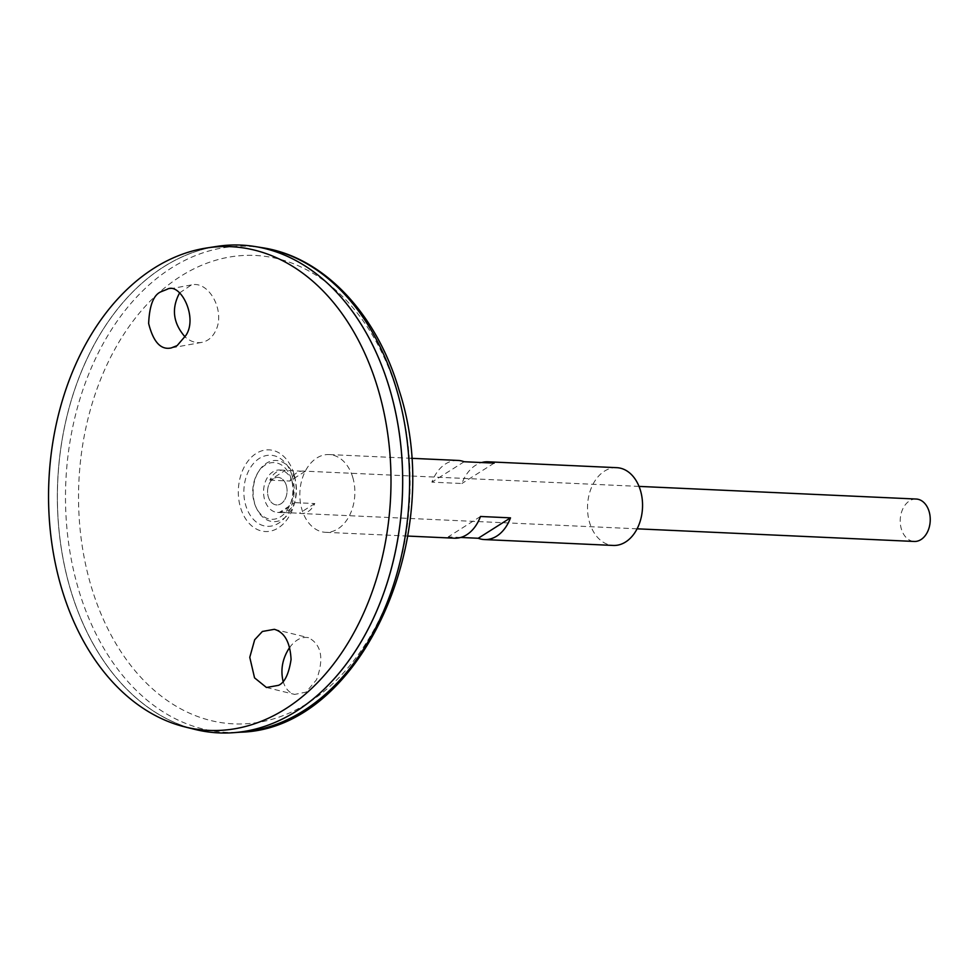 <?xml version="1.0" encoding="UTF-8"?>
<svg xmlns="http://www.w3.org/2000/svg" width="978" height="978" viewBox="0 0 978 978"><rect width="100%" height="100%" fill="white"/><g stroke="black" fill="none" stroke-linecap="round" stroke-linejoin="round"><path stroke-width="0.73" stroke-dasharray="4.89 3.67" d="M286.322 485.455A13.79 9.743 -87.4 0 0 269.561 483.132A13.79 9.743 -87.4 0 0 276.053 504.88A13.79 9.743 -87.4 0 0 286.322 485.455A13.79 9.743 -87.4 0 0 269.561 483.132A13.79 9.743 -87.4 0 0 276.053 504.88A13.79 9.743 -87.4 0 0 286.322 485.455M291.371 479.22A28.399 20.061 -87.4 0 0 257.605 473.144A28.399 20.061 -87.4 0 0 256.04 507.301A28.399 20.061 -87.4 0 0 282.239 515.577A28.399 20.061 -87.4 0 0 291.371 479.22M294.769 478.401A30.611 21.626 -87.4 0 0 258.375 471.848A30.611 21.626 -87.4 0 0 256.688 508.67A30.611 21.626 -87.4 0 0 284.928 517.594A30.611 21.626 -87.4 0 0 294.769 478.401M616.812 467.68A38.924 27.494 -87.4 0 0 587.57 505.308A38.924 27.494 -87.4 0 0 613.267 545.443M352.765 477.362A38.924 27.494 -87.4 0 0 329.121 454.562A38.924 27.494 -87.4 0 0 299.879 492.191A38.924 27.494 -87.4 0 0 325.564 532.325A38.924 27.494 -87.4 0 0 352.765 477.362M460.699 537.46L448.205 536.898A38.924 27.494 -87.4 0 0 454.403 538.193M457.949 460.43A38.924 27.494 -87.4 0 0 431.885 482.142L461.897 483.511A38.924 27.494 92.6 0 1 481.677 462.533M464.159 461.738L431.885 482.142M494.171 463.107L461.897 483.511M480.479 516.482L448.205 536.898M283.094 681.336C285.283 688.536 289.133 692.901 294.659 694.417L306.09 692.131L316.53 679.734C324.195 658.585 321.53 644.575 308.547 637.705C301.896 636.421 295.625 639.624 289.757 647.314M179.622 292.899L191.395 284.94C208.852 280.503 225.27 310.662 216.052 329.904C212.935 336.909 208.192 341.077 201.81 342.386C195.906 343.339 190.331 341.518 185.087 336.921M292.251 476.078A35.587 25.135 -87.4 0 0 249.035 470.076A35.587 25.135 -87.4 0 0 265.759 526.176A35.587 25.135 -87.4 0 0 292.251 476.078M402.667 482.276A244.109 172.458 -87.4 0 0 389.452 388.18A244.109 172.458 -87.4 0 0 241.15 245.136A244.145 172.483 -87.4 0 0 57.726 481.139A244.145 172.483 -87.4 0 0 218.889 732.901A244.109 172.458 -87.4 0 0 401.335 511.408M241.15 245.136L241.126 245.136A244.109 172.458 -87.4 0 0 57.751 481.139A244.109 172.458 -87.4 0 0 218.913 732.864A244.109 172.458 -87.4 0 0 389.427 388.168A244.109 172.458 -87.4 0 0 241.126 245.136A244.109 172.458 -87.4 0 0 57.726 481.139A244.109 172.458 -87.4 0 0 218.876 732.864L218.876 732.864M216.847 246.407A244.145 172.483 -87.4 0 0 57.702 481.139A244.145 172.483 -87.4 0 0 194.818 729.38M916.203 499.037A21.235 15 -87.4 0 0 900.249 519.562A21.235 15 -87.4 0 0 914.271 541.457M292.422 482.447A21.235 15 -87.4 0 0 279.525 470.002A21.235 15 -87.4 0 0 263.583 490.528A21.235 15 -87.4 0 0 277.593 512.423A21.235 15 -87.4 0 0 292.422 482.447M294.781 502.643L314.794 503.548A21.235 15 92.6 0 1 301.358 513.511A21.235 15 92.6 0 1 299.464 513.242L279.451 512.338A21.235 15 -87.4 0 0 281.346 512.594A21.235 15 -87.4 0 0 294.781 502.643L279.451 512.338M269.842 480.125L289.867 481.042A21.235 15 92.6 0 1 303.29 471.09A21.235 15 92.6 0 1 305.185 471.347L285.173 470.43A21.235 15 -87.4 0 0 283.278 470.173A21.235 15 -87.4 0 0 269.842 480.125L285.173 470.43M305.185 471.347L289.867 481.042M314.794 503.548L299.464 513.242M397.447 392.814A234.451 165.637 -87.4 0 0 112.678 353.266A234.451 165.637 -87.4 0 0 222.85 722.864A234.451 165.637 -87.4 0 0 397.447 392.814M293.926 473.817A40.88 28.888 -87.4 0 0 244.268 466.909A40.88 28.888 -87.4 0 0 263.485 531.36A40.88 28.888 -87.4 0 0 293.926 473.817M262.617 247.764A243.277 171.871 -87.4 0 0 65.844 481.518A243.277 171.871 -87.4 0 0 240.527 732.192M256.04 507.301L256.688 508.67M257.605 473.144L258.375 471.848M411.286 458.303L329.121 454.562M407.74 536.066L325.564 532.325M639.025 486.396L303.29 471.09M283.278 470.173L279.525 470.002M637.094 528.817L301.358 513.511M281.346 512.594L277.593 512.423M191.395 284.94L166.969 289.378M201.81 342.386L171.284 347.923M266.468 687.497L294.659 694.417M274.353 629.319L308.547 637.705"/><path stroke-width="1.47" d="M407.74 536.066L454.403 538.193A38.924 27.494 -87.4 0 0 480.479 516.482L510.492 517.851A38.924 27.494 92.6 0 1 484.428 539.563L613.267 545.443A38.924 27.494 -87.4 0 0 640.456 490.479A38.924 27.494 -87.4 0 0 616.812 467.68L487.973 461.799A38.924 27.494 92.6 0 1 494.171 463.107L464.159 461.738A38.924 27.494 -87.4 0 0 457.949 460.43L411.286 458.303M484.428 539.563A38.924 27.494 92.6 0 1 478.23 538.267L460.699 537.46M481.677 462.533A38.924 27.494 92.6 0 1 487.973 461.799M510.492 517.851L478.23 538.267M289.757 647.314C282.544 658.084 280.331 669.417 283.094 681.336M185.087 336.921C173.045 323.131 171.223 308.461 179.622 292.899M218.889 732.901A244.145 172.483 -87.4 0 0 233.021 732.718A244.145 172.483 -87.4 0 0 389.476 388.156A244.145 172.483 -87.4 0 0 255.197 246.566A244.145 172.483 -87.4 0 0 241.138 245.099M401.335 511.408A244.109 172.458 -87.4 0 0 402.667 482.276M184.879 726.911L194.818 729.38A244.145 172.483 -87.4 0 0 363.046 638.402A244.145 172.483 -87.4 0 0 389.452 388.156A244.145 172.483 -87.4 0 0 216.847 246.407L206.725 247.972A242.116 171.052 -87.4 0 0 48.9 480.736A242.116 171.052 -87.4 0 0 184.879 726.911A242.116 171.052 -87.4 0 0 351.701 636.69A242.116 171.052 -87.4 0 0 377.899 388.535A242.116 171.052 -87.4 0 0 206.725 247.972M278.449 685.346L266.468 687.497L254.549 677.852L249.769 657.314L254.683 639.759L262.385 631.47L274.353 629.319C284.622 632.301 290.185 642.363 291.065 659.514C288.767 674.221 284.561 682.84 278.449 685.346M177.152 345.589L185.906 335.381C198.241 317.227 180.086 281.566 166.969 289.378L161.101 291.713C153.595 294.769 149.451 305.356 148.644 323.486C153.314 342.08 160.869 350.222 171.284 347.923L177.152 345.589M637.094 528.817L914.271 541.457A21.235 15 -87.4 0 0 929.1 511.482A21.235 15 -87.4 0 0 916.203 499.037L639.025 486.396M396.42 388.865A243.277 171.871 -87.4 0 0 262.617 247.764C323.755 257.08 376.86 313.742 399.073 390.173C447.521 536.604 361.163 729.392 240.527 732.192A243.277 171.871 -87.4 0 0 396.42 388.865M262.617 247.764L255.197 246.566M240.527 732.192L233.021 732.718"/></g></svg>
